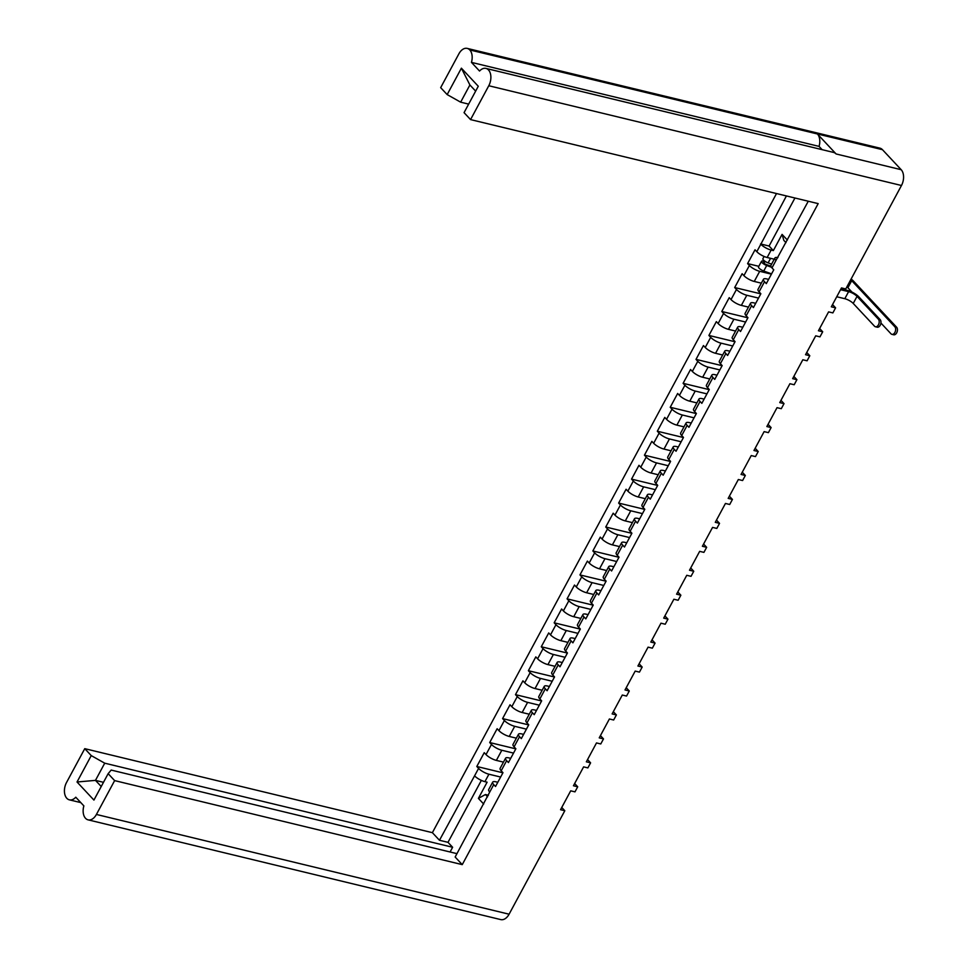 <?xml version="1.0" encoding="UTF-8"?>
<svg xmlns="http://www.w3.org/2000/svg" width="968" height="968" viewBox="0 0 968 968"><rect width="100%" height="100%" fill="white"/><g stroke="black" fill="none" stroke-linecap="round" stroke-linejoin="round"><path stroke-width="1.45" d="M561.755 807.469L564.816 810.736L509.095 914.203A11.689 7.381 103.6 0 1 500.783 919.6L88.088 819.848A11.689 7.381 -76.4 0 1 85.547 818.323L85.547 818.323A11.689 7.381 -76.4 0 1 83.865 805.884L75.77 797.221A11.689 7.381 -76.4 0 1 69.381 799.846A11.689 7.381 -76.4 0 1 66.828 798.31L66.816 798.298A11.689 7.381 -76.4 0 1 66.526 782.507L84.76 748.663L432.381 832.674L776.517 193.539M475.651 91.125L469.904 84.978L460.647 102.172L447.168 94.586L440.67 87.652L458.905 53.797A11.689 7.381 -76.4 0 1 467.217 48.4A11.689 7.381 -76.4 0 1 469.77 49.937L817.403 133.971A11.689 7.381 103.6 0 1 819.061 146.386L822.122 149.665M88.088 819.848A11.689 7.381 -76.4 0 0 96.413 814.451L114.635 780.607L462.256 864.63L455.154 857.031L489.735 792.054A8.397 2.493 28.3 0 1 488.671 789.598L492.676 782.156A8.397 2.493 28.3 0 0 493.74 784.6L489.735 792.054M462.256 864.63L818.178 203.619L470.557 119.596L488.779 85.741A11.689 7.381 -76.4 0 0 488.501 69.962L488.501 69.962A11.689 7.381 -76.4 0 0 485.936 68.401A11.689 7.381 -76.4 0 0 479.547 71.039L471.44 62.375A11.689 7.381 -76.4 0 0 469.782 49.949M768.592 279.377L766.85 278.953A8.397 2.493 28.3 0 0 763.462 279.256A8.397 2.493 28.3 0 0 764.526 281.712L766.317 283.624L773.759 269.806L771.968 267.894A8.397 2.493 28.3 0 1 770.903 265.438L774.908 257.996A8.397 2.493 -151.7 0 0 775.973 260.452L808.28 201.223M755.705 303.323L753.951 302.899A8.397 2.493 28.3 0 0 750.563 303.202A8.397 2.493 28.3 0 0 751.628 305.658L753.419 307.57L760.86 293.752L759.069 291.84A8.397 2.493 28.3 0 1 758.005 289.384L763.462 279.256M742.807 327.269L741.065 326.845A8.397 2.493 28.3 0 0 737.676 327.148A8.397 2.493 28.3 0 0 738.741 329.604L740.52 331.516L747.962 317.698L746.183 315.786A8.397 2.493 28.3 0 1 745.106 313.342L750.563 303.202M729.92 351.215L728.166 350.791A8.397 2.493 28.3 0 0 724.778 351.094A8.397 2.493 28.3 0 0 725.843 353.55L727.634 355.462L735.075 341.644L733.284 339.732A8.397 2.493 28.3 0 1 732.219 337.287L737.676 327.148M717.022 375.173L715.267 374.749A8.397 2.493 28.3 0 0 711.879 375.052A8.397 2.493 28.3 0 0 712.956 377.496L714.735 379.408L722.176 365.589L720.386 363.678A8.397 2.493 28.3 0 1 719.321 361.233L724.778 351.094M704.123 399.119L702.381 398.695A8.397 2.493 28.3 0 0 698.993 398.998A8.397 2.493 28.3 0 0 700.058 401.442L701.836 403.353L709.278 389.535L707.499 387.636A8.397 2.493 28.3 0 1 706.422 385.179L711.879 375.052M691.237 423.064L689.482 422.641A8.397 2.493 28.3 0 0 686.094 422.943A8.397 2.493 28.3 0 0 687.159 425.4L688.95 427.299L696.391 413.493L694.6 411.581A8.397 2.493 28.3 0 1 693.536 409.125L698.993 398.998M678.338 447.01L676.584 446.587A8.397 2.493 28.3 0 0 673.196 446.889A8.397 2.493 28.3 0 0 674.273 449.346L676.051 451.245L683.493 437.439L681.702 435.527A8.397 2.493 28.3 0 1 680.637 433.071L686.094 422.943M665.44 470.956L663.697 470.533A8.397 2.493 28.3 0 0 660.309 470.835A8.397 2.493 28.3 0 0 661.374 473.291L663.165 475.203L670.594 461.385L668.815 459.473A8.397 2.493 28.3 0 1 667.739 457.017L673.196 446.889M652.553 494.902L650.798 494.479A8.397 2.493 28.3 0 0 647.41 494.781A8.397 2.493 28.3 0 0 648.475 497.237L650.266 499.149L657.708 485.331L655.917 483.419A8.397 2.493 28.3 0 1 654.852 480.963L660.309 470.835M639.654 518.848L637.9 518.424A8.397 2.493 28.3 0 0 634.512 518.727A8.397 2.493 28.3 0 0 635.589 521.183L637.367 523.095L644.809 509.277L643.018 507.365A8.397 2.493 28.3 0 1 641.953 504.921L647.41 494.781M626.756 542.794L625.013 542.382A8.397 2.493 28.3 0 0 621.625 542.673A8.397 2.493 28.3 0 0 622.69 545.129L624.481 547.041L631.91 533.223L630.132 531.311A8.397 2.493 28.3 0 1 629.067 528.867L634.512 518.727M613.869 566.752L612.115 566.328A8.397 2.493 28.3 0 0 608.727 566.631A8.397 2.493 28.3 0 0 609.792 569.075L611.582 570.987L619.024 557.169L617.233 555.269A8.397 2.493 28.3 0 1 616.168 552.813L621.625 542.673M600.971 590.698L599.216 590.274A8.397 2.493 28.3 0 0 595.828 590.577A8.397 2.493 28.3 0 0 596.905 593.021L598.684 594.933L606.125 581.115L604.334 579.215A8.397 2.493 28.3 0 1 603.27 576.759L608.727 566.631M588.072 614.644L586.33 614.22A8.397 2.493 28.3 0 0 582.942 614.523A8.397 2.493 28.3 0 0 584.006 616.979L585.797 618.879L593.227 605.073L591.448 603.161A8.397 2.493 28.3 0 1 590.383 600.704L595.828 590.577M575.186 638.59L573.431 638.166A8.397 2.493 28.3 0 0 570.043 638.469A8.397 2.493 28.3 0 0 571.108 640.925L572.899 642.837L580.34 629.019L578.549 627.107A8.397 2.493 28.3 0 1 577.485 624.65L582.942 614.523M562.287 662.535L560.533 662.112A8.397 2.493 28.3 0 0 557.144 662.415A8.397 2.493 28.3 0 0 558.221 664.871L560 666.783L567.442 652.964L565.663 651.053A8.397 2.493 28.3 0 1 564.586 648.596L570.043 638.469M549.388 686.481L547.646 686.058A8.397 2.493 28.3 0 0 544.258 686.36A8.397 2.493 28.3 0 0 545.323 688.817L547.114 690.729L554.543 676.91L552.764 674.999A8.397 2.493 28.3 0 1 551.699 672.542L557.144 662.415M536.502 710.427L534.747 710.004A8.397 2.493 28.3 0 0 531.359 710.306A8.397 2.493 28.3 0 0 532.424 712.763L534.215 714.674L541.656 700.856L539.866 698.944A8.397 2.493 28.3 0 1 538.801 696.5L544.258 686.36M523.603 734.373L521.861 733.962A8.397 2.493 28.3 0 0 518.473 734.252A8.397 2.493 28.3 0 0 519.538 736.708L521.316 738.62L528.758 724.802L526.979 722.89A8.397 2.493 28.3 0 1 525.902 720.446L531.359 710.306M510.705 758.331L508.962 757.908A8.397 2.493 28.3 0 0 505.574 758.21A8.397 2.493 28.3 0 0 506.639 760.654L508.43 762.566L515.871 748.748L514.081 746.848A8.397 2.493 28.3 0 1 513.016 744.392L518.473 734.252M493.74 784.6L495.531 786.512L502.973 772.694L501.182 770.794A8.397 2.493 28.3 0 1 500.117 768.338L505.574 758.21M483.685 804.045L478.398 798.382L487.11 782.192L484.92 781.66A8.397 2.493 28.3 0 1 474.574 775.84L439.472 840.272L448.002 842.329L452.625 847.266L450.084 851.985M474.574 775.84L478.591 768.398L476.8 766.487L502.912 772.803M503.469 762.119L496.366 760.4A8.397 2.493 28.3 0 1 486.021 754.58L484.242 752.668L476.8 766.487M486.021 754.58L491.478 744.452L489.699 742.541L515.811 748.857M516.367 738.173L509.253 736.454A8.397 2.493 28.3 0 1 498.919 730.634L497.141 728.722L489.699 742.541M498.919 730.634L504.376 720.507L502.586 718.595L528.709 724.911M529.254 714.215L522.151 712.509A8.397 2.493 28.3 0 1 511.818 706.688L510.027 704.777L502.586 718.595M511.818 706.688L517.275 696.561L515.484 694.649L541.596 700.965M542.153 690.269L535.05 688.55A8.397 2.493 28.3 0 1 524.704 682.742L522.926 680.831L515.484 694.649M524.704 682.742L530.161 672.615L528.383 670.703L554.495 677.007M555.051 666.323L547.936 664.605A8.397 2.493 28.3 0 1 537.603 658.797L535.812 656.885L528.383 670.703M537.603 658.797L543.06 648.657L541.269 646.757L567.393 653.061M567.938 642.377L560.835 640.659A8.397 2.493 28.3 0 1 550.502 634.851L548.711 632.939L541.269 646.757M550.502 634.851L555.959 624.711L554.168 622.811L580.28 629.115M580.836 618.431L573.734 616.713A8.397 2.493 28.3 0 1 563.388 610.905L561.609 608.993L554.168 622.811M563.388 610.905L568.845 600.765L567.066 598.853L593.178 605.169M593.723 594.485L586.62 592.767A8.397 2.493 28.3 0 1 576.287 586.947L574.496 585.047L567.066 598.853M576.287 586.947L581.744 576.819L579.953 574.907L606.077 581.224M606.621 570.539L599.519 568.821A8.397 2.493 28.3 0 1 589.185 563.001L587.394 561.089L579.953 574.907M589.185 563.001L594.642 552.873L592.852 550.961L618.963 557.278M619.52 546.593L612.405 544.875A8.397 2.493 28.3 0 1 602.072 539.055L600.293 537.143L592.852 550.961M602.072 539.055L607.529 528.927L605.75 527.015L631.862 533.332M632.406 522.635L625.304 520.917A8.397 2.493 28.3 0 1 614.97 515.109L613.18 513.197L605.75 527.015M614.97 515.109L620.428 504.981L618.637 503.07L644.749 509.386M645.305 498.689L638.202 496.971A8.397 2.493 28.3 0 1 627.869 491.163L626.078 489.251L618.637 503.07M627.869 491.163L633.314 481.036L631.535 479.124L657.647 485.428M658.204 474.744L651.089 473.025A8.397 2.493 28.3 0 1 640.755 467.217L638.977 465.305L631.535 479.124M640.755 467.217L646.213 457.077L644.434 455.178L670.546 461.482M671.09 450.798L663.987 449.079A8.397 2.493 28.3 0 1 653.654 443.271L651.863 441.36L644.434 455.178M653.654 443.271L659.111 433.132L657.32 431.22L683.432 437.536M683.989 426.852L676.886 425.134A8.397 2.493 28.3 0 1 666.553 419.313L664.762 417.414L657.32 431.22M666.553 419.313L671.998 409.186L670.219 407.274L696.331 413.59M696.887 402.906L689.773 401.188A8.397 2.493 28.3 0 1 679.439 395.368L677.66 393.468L670.219 407.274M679.439 395.368L684.896 385.24L683.105 383.328L709.229 389.644M709.774 378.96L702.671 377.242A8.397 2.493 28.3 0 1 692.338 371.422L690.547 369.51L683.105 383.328M692.338 371.422L697.795 361.294L696.004 359.382L722.116 365.698M722.673 355.014L715.57 353.296A8.397 2.493 28.3 0 1 705.236 347.476L703.446 345.564L696.004 359.382M705.236 347.476L710.681 337.348L708.903 335.436L735.014 341.752M735.571 331.056L728.456 329.338A8.397 2.493 28.3 0 1 718.123 323.53L716.344 321.618L708.903 335.436M718.123 323.53L723.58 313.402L721.789 311.49L747.913 317.806M748.458 307.11L741.355 305.392A8.397 2.493 28.3 0 1 731.021 299.584L729.231 297.672L721.789 311.49M731.021 299.584L736.479 289.456L734.688 287.544L760.8 293.849M761.356 283.164L754.254 281.446A8.397 2.493 28.3 0 1 743.908 275.638L742.129 273.726L734.688 287.544M743.908 275.638L749.365 265.498L747.586 263.599L758.803 266.309M774.255 259.218L767.14 257.5A8.397 2.493 28.3 0 1 756.807 251.692L755.028 249.78L747.586 263.599M786.415 195.935L760.812 244.238A8.397 2.493 -151.7 0 0 771.157 250.059L773.347 250.591L782.071 234.389L787.371 240.052M432.381 832.674L439.472 840.272M456.981 853.655L111.175 770.068L108.15 773.662L93.932 800.076L77.029 781.999L91.246 755.597L104.725 763.183L452.625 847.266M84.76 748.663L91.246 755.597M108.15 773.662L114.635 780.607M478.398 798.382L485.44 794.534L487.582 796.821M488.429 795.26L485.44 794.534M500.637 777.038L488.925 774.218L484.92 781.66M492.676 782.156A8.397 2.493 28.3 0 1 496.064 781.854L497.818 782.277M478.591 768.398A8.397 2.493 28.3 0 0 488.925 774.218M785.968 242.653L783.826 240.367L782.071 234.389M774.908 257.996A8.397 2.493 -151.7 0 1 777.921 257.609M460.647 102.172L468.669 104.108M447.168 94.586L461.385 68.183L478.277 86.249L464.059 112.651L470.557 119.596M513.524 753.092L501.811 750.26L496.366 760.4M491.478 744.452A8.397 2.493 28.3 0 0 501.811 750.26M526.423 729.146L514.71 726.315L509.253 736.454M504.376 720.507A8.397 2.493 28.3 0 0 514.71 726.315M539.321 705.2L527.608 702.369L522.151 712.509M517.275 696.561A8.397 2.493 28.3 0 0 527.608 702.369M552.208 681.254L540.495 678.423L535.05 688.55M530.161 672.615A8.397 2.493 28.3 0 0 540.495 678.423M565.106 657.308L553.394 654.477L547.936 664.605M543.06 648.657A8.397 2.493 28.3 0 0 553.394 654.477M577.993 633.362L566.292 630.531L560.835 640.659M555.959 624.711A8.397 2.493 28.3 0 0 566.292 630.531M590.891 609.416L579.179 606.585L573.734 616.713M568.845 600.765A8.397 2.493 28.3 0 0 579.179 606.585M603.79 585.458L592.077 582.639L586.62 592.767M581.744 576.819A8.397 2.493 28.3 0 0 592.077 582.639M616.676 561.513L604.976 558.681L599.519 568.821M594.642 552.873A8.397 2.493 28.3 0 0 604.976 558.681M629.575 537.567L617.862 534.735L612.405 544.875M607.529 528.927A8.397 2.493 28.3 0 0 617.862 534.735M642.474 513.621L630.761 510.789L625.304 520.917M620.428 504.981A8.397 2.493 28.3 0 0 630.761 510.789M655.36 489.675L643.659 486.844L638.202 496.971M633.314 481.036A8.397 2.493 28.3 0 0 643.659 486.844M668.259 465.729L656.546 462.898L651.089 473.025M646.213 457.077A8.397 2.493 28.3 0 0 656.546 462.898M681.157 441.783L669.445 438.952L663.987 449.079M659.111 433.132A8.397 2.493 28.3 0 0 669.445 438.952M694.044 417.837L682.343 415.006L676.886 425.134M671.998 409.186A8.397 2.493 28.3 0 0 682.343 415.006M706.942 393.879L695.23 391.06L689.773 401.188M684.896 385.24A8.397 2.493 28.3 0 0 695.23 391.06M719.841 369.933L708.128 367.102L702.671 377.242M697.795 361.294A8.397 2.493 28.3 0 0 708.128 367.102M732.728 345.987L721.027 343.156L715.57 353.296M710.681 337.348A8.397 2.493 28.3 0 0 721.027 343.156M745.626 322.041L733.913 319.21L728.456 329.338M723.58 313.402A8.397 2.493 28.3 0 0 733.913 319.21M758.525 298.096L746.812 295.264L741.355 305.392M736.479 289.456A8.397 2.493 28.3 0 0 746.812 295.264M771.411 274.15L759.698 271.318L754.254 281.446M749.365 265.498A8.397 2.493 28.3 0 0 759.698 271.318M467.217 48.4L879.912 148.152A11.689 7.381 103.6 0 1 882.453 149.677L901.184 169.702A11.689 7.381 103.6 0 1 901.474 185.493L845.766 288.96L841.495 287.932L831.33 306.808L835.59 307.836L832.54 304.569M835.59 307.836L832.867 312.906L828.596 311.877L818.432 330.754L822.703 331.782L819.642 328.515M822.703 331.782L819.969 336.852L815.709 335.823L805.545 354.699L809.805 355.74L806.743 352.461M809.805 355.74L807.082 360.798L802.811 359.769L792.647 378.645L796.906 379.686L793.857 376.407M796.906 379.686L794.183 384.744L789.912 383.715L779.748 402.603L784.019 403.632L780.958 400.365M784.019 403.632L781.285 408.69L777.026 407.661L766.862 426.549L771.121 427.578L768.06 424.311M771.121 427.578L768.398 432.648L764.127 431.607L753.963 450.495L758.222 451.524L755.173 448.257M758.222 451.524L755.5 456.594L751.241 455.565L741.065 474.441L745.336 475.469L742.274 472.202M745.336 475.469L742.601 480.539L738.342 479.511L728.178 498.387L732.437 499.415L729.376 496.148M732.437 499.415L729.715 504.485L725.443 503.457L715.279 522.333L719.539 523.361L716.489 520.094M719.539 523.361L716.816 528.431L712.557 527.403L702.381 546.279L706.652 547.319L703.591 544.04M706.652 547.319L703.918 552.377L699.658 551.349L689.494 570.237L693.754 571.265L690.692 567.986M693.754 571.265L691.031 576.323L686.76 575.294L676.596 594.183L680.867 595.211L677.806 591.944M680.867 595.211L678.132 600.269L673.873 599.24L663.697 618.129L667.968 619.157L664.907 615.89M667.968 619.157L665.234 624.227L660.975 623.186L650.811 642.074L655.07 643.103L652.009 639.836M655.07 643.103L652.347 648.173L648.076 647.144L637.912 666.02L642.183 667.049L639.122 663.782M642.183 667.049L639.449 672.119L635.19 671.09L625.013 689.966L629.285 690.995L626.223 687.728M629.285 690.995L626.55 696.065L622.291 695.036L612.127 713.912L616.386 714.941L613.325 711.674M616.386 714.941L613.664 720.01L609.392 718.982L599.228 737.858L603.5 738.899L600.438 735.62M603.5 738.899L600.765 743.956L596.506 742.928L586.342 761.816L590.601 762.845L587.54 759.565M590.601 762.845L587.879 767.902L583.607 766.874L573.443 785.762L577.702 786.79L574.653 783.523M577.702 786.79L574.98 791.86L570.709 790.82L560.545 809.708L564.816 810.736M485.936 68.401L833.557 152.424A11.689 7.381 103.6 0 1 836.098 153.96L817.403 133.971M819.061 146.386L471.44 62.375M760.558 243.96L769.088 246.029L773.347 250.591M794.946 198.004L769.088 246.029M481.362 780.389L448.002 842.329M104.725 763.183L95.469 780.377L103.491 782.313M77.029 781.999L95.469 780.377L101.229 786.524M469.904 84.978L461.385 68.183M840.986 288.863L847.472 290.424A9.22 2.747 -151.7 0 1 858.822 296.813L880.118 319.585A4.199 2.65 103.6 0 1 880.553 324.522A4.199 2.65 103.6 0 1 877.238 327.196L875.447 326.76A4.199 2.65 -76.4 0 0 878.775 324.099A4.199 2.65 -76.4 0 0 878.339 319.15L857.031 296.377A6.849 2.033 28.3 0 0 848.609 291.634L840.551 289.686M857.031 296.377L853.231 303.444L874.527 326.216A4.199 2.65 -76.4 0 0 875.447 326.76M853.231 303.444A6.849 2.033 28.3 0 0 844.81 298.701L836.739 296.752M851.102 279.038A9.22 2.747 -151.7 0 1 853.498 281.107L896.586 327.172A4.199 2.65 103.6 0 1 897.021 332.109A4.199 2.65 103.6 0 1 893.694 334.783L891.903 334.347A4.199 2.65 -76.4 0 0 895.231 331.673A4.199 2.65 -76.4 0 0 894.795 326.736L851.719 280.672A6.849 2.033 28.3 0 0 850.715 279.752M880.928 323.034L890.996 333.803A4.199 2.65 -76.4 0 0 891.903 334.347M771.593 264.155L768.12 262.885A4.562 1.355 -151.7 0 1 762.905 258.698L764.115 256.459M770.855 266.176L766.099 264.445A2.19 0.653 -151.7 0 1 763.595 262.437A2.19 0.653 -151.7 0 1 764.478 262.352L765.035 261.312M771.387 267.192L766.716 265.498A4.562 1.355 -151.7 0 1 761.501 261.312A4.562 1.355 -151.7 0 1 763.341 261.142L763.788 260.319M771.569 273.871L763.74 271.028A4.562 1.355 -151.7 0 1 758.525 266.829L761.501 261.312M764.018 263.211L764.478 262.352L763.341 261.142M852.009 292.13L847.908 287.738A6.849 2.033 28.3 0 0 846.915 286.818M775.973 260.452L771.968 267.894M764.526 281.712L759.069 291.84M751.628 305.658L746.183 315.786M738.741 329.604L733.284 339.732M725.843 353.55L720.386 363.678M712.956 377.496L707.499 387.636M700.058 401.442L694.6 411.581M687.159 425.4L681.702 435.527M674.273 449.346L668.815 459.473M661.374 473.291L655.917 483.419M648.475 497.237L643.018 507.365M635.589 521.183L630.132 531.311M622.69 545.129L617.233 555.269M609.792 569.075L604.334 579.215M596.905 593.021L591.448 603.161M584.006 616.979L578.549 627.107M571.108 640.925L565.663 651.053M558.221 664.871L552.764 674.999M545.323 688.817L539.866 698.944M532.424 712.763L526.979 722.89M519.538 736.708L514.081 746.848M506.639 760.654L501.182 770.794M756.807 251.692L760.812 244.238M771.157 250.059L767.14 257.5M836.098 153.96L901.184 169.702M882.453 149.677L469.77 49.937M96.413 814.451L509.095 914.203M901.474 185.493L488.779 85.741M878.339 319.15L880.118 319.585M848.609 291.634L844.81 298.701M894.795 326.736L896.586 327.172M768.12 262.885L770.576 258.335M763.74 271.028L766.716 265.498M847.908 287.738L851.719 280.672M69.381 799.846L80.804 802.605"/></g></svg>
